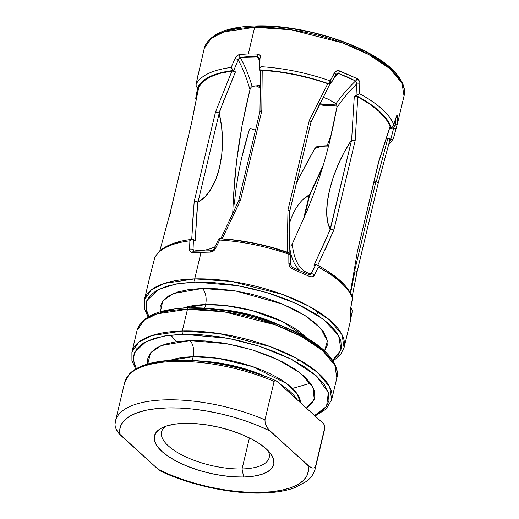 <?xml version="1.0" encoding="UTF-8"?>
<svg xmlns="http://www.w3.org/2000/svg" width="519" height="519" viewBox="0 0 519 519"><rect width="100%" height="100%" fill="white"/><g stroke="black" fill="none" stroke-linecap="round" stroke-linejoin="round"><path stroke-width="0.78" d="M378.604 161.772L357.37 251.579L378.604 161.772L390.139 126.156A99.583 38.03 -166.6 0 0 357.786 96.8L369.457 103.936L378.915 111.351L385.877 118.832L390.139 126.156L378.604 161.772M288.966 253.33L288.824 254.239L290.102 254.582A2.413 1.836 -47.8 0 0 289.615 253.168A2.413 1.836 132.2 0 1 290.102 254.582A2.413 0.766 -179.9 0 0 288.824 254.239A102.684 39.21 -166.6 0 0 219.647 240.07L215.463 248.62L212.991 251.287L210.221 252.111L192.484 252.558L191.284 252.377L189.753 250.696L189.87 240.816A102.684 39.21 -166.6 0 0 154.824 257.619L150.685 273.26L154.824 257.619A102.684 39.21 13.4 0 1 189.87 240.816L189.565 249.269C189.571 251.378 190.544 252.474 192.484 252.558L201.061 252.253L194.716 278.885L164.108 283.458L151.314 289.9L144.314 299.988A102.684 39.21 13.4 0 1 194.716 278.885L201.061 252.253L210.221 252.111C212.556 251.916 214.302 250.755 215.463 248.62L219.647 240.07A102.684 39.21 13.4 0 1 288.824 254.239A2.413 0.59 -70.6 0 0 288.804 252.682L288.966 253.33M330.214 83.799L330.597 83.611A2.413 2.095 -122.8 0 1 328.774 83.747L330.214 83.799M331.485 82.463L331.252 82.884L331.245 81.846A2.413 1.836 132.2 0 1 328.774 83.747L311.724 78.427L294.117 74.249L276.51 71.35L259.481 69.818L260.778 71.246L260.726 81.347M323.324 165.159L309.48 195.598L309.272 194.956L303.44 219.433L309.272 194.956A65.232 34.377 88.6 0 0 289.433 223.429M160.183 311.848L160.131 306.651L162.927 300.735L168.831 295.791L177.608 292.009L188.929 289.531L202.352 288.454A12.08 6.364 -91.4 0 1 205.582 304.595A73.692 28.143 -166.6 0 1 306.132 337.597L282.732 321.722L252.351 310.634L225.356 305.535L205.582 304.595L204.713 308.254L205.582 304.595A73.692 28.143 -166.6 0 0 182.701 308.195L205.582 304.595A12.08 6.364 88.6 0 0 202.352 288.454L235.801 290.984L282.492 304.076L304.893 315.416L320.846 328.469L327.34 340.97L324.583 351.013M149.128 317.09L145.878 308.273L146.825 300.605L158.217 289.57L176.226 283.925L195.365 282.109A2.413 1.272 -91.4 0 1 194.716 278.885A102.684 39.21 13.4 0 1 298.561 301.02A102.684 39.21 13.4 0 1 344.091 347.587L342.079 334.768L329.896 320.223L308.811 306.119L282.621 294.461L231.377 281.389L194.716 278.885A2.413 1.272 88.6 0 0 195.365 282.109L238.033 285.684L266.785 292.528L297.108 303.887L323.123 319.062L338.622 335.488L341.035 349.916L332.64 360.316L338.096 355.45L341.366 348.534L340.886 340.756L336.669 332.407L328.877 323.811L317.81 315.299L303.9 307.196L287.675 299.813L269.757 293.436L250.839 288.311L231.643 284.626L212.913 282.537L195.365 282.109L179.671 283.374L166.443 286.274L156.18 290.692L149.277 296.472L146.008 303.388L146.488 311.166L148.797 316.519M197.48 77.889L204.246 48.416C209.06 34.286 226.226 26.793 255.75 25.95A2.413 1.272 88.6 0 0 254.647 27.306L248.316 53.905L239.661 54.514C237.598 54.956 236.048 56.292 235.003 58.537L231.163 67.444A102.684 39.21 -166.6 0 0 196.13 84.24L198.18 74.165L196.13 84.24A102.684 39.21 13.4 0 1 231.163 67.444L235.003 58.537L237.209 55.624L239.661 54.514L248.316 53.905L254.647 27.306A102.684 39.21 -166.6 0 0 204.246 48.416L211.246 38.322L224.039 31.886L254.647 27.306A2.413 1.272 -91.4 0 1 255.737 25.95A2.413 1.272 -91.4 0 1 256.334 26.19L273.883 26.618L292.612 28.707L311.802 32.392L330.726 37.517L348.638 43.894L364.87 51.277L378.779 59.38L389.847 67.892L397.638 76.488M195.864 97.896L197.596 88.23A2.413 0.402 10.3 0 1 197.557 88.126A2.413 0.402 10.3 0 1 198.498 87.99A2.413 0.402 -169.7 0 0 197.557 88.126L195.741 98.227M255.841 85.68L260.48 88.029A78.155 29.849 -166.6 0 1 255.841 85.68M319.341 104.819L336.993 106.025A78.155 29.849 -166.6 0 1 319.341 104.819M328.663 145.709L327.139 145.742L331.42 134.213L327.139 145.742L317.92 146.157L315.863 147.182M289.531 246.285L289.167 246.227L289.531 246.285A113.557 44.751 -66.4 0 0 300.177 270.749A113.557 44.751 113.6 0 1 289.531 246.285L290.16 246.227L289.531 246.285M290.938 245.772L291.899 244.644L290.938 245.772M292.262 243.982L306.723 211.674L292.262 243.982A111.728 44.031 -66.4 0 0 311.296 273.902A111.728 44.031 113.6 0 1 292.262 243.982M313.301 194.982L306.723 211.674L313.301 194.982L319.295 177.985L313.301 194.982M324.622 160.708L319.295 177.985L324.622 160.708L329.293 143.173L324.622 160.708M333.36 125.41L329.293 143.173L336.889 107.472L333.36 125.41M336.74 104.663L336.889 107.472A111.728 44.031 113.6 0 1 356.495 84.162L356.066 95.613L354.295 96.236L357.786 96.8L355.178 140.513L333.847 230.06L325.296 249.367M328.014 99.103L336.046 103.651L328.014 99.103L323.123 97.28L328.014 99.103M268.148 450.726A55.325 21.123 13.4 0 1 269.205 457.57A55.325 21.123 13.4 0 1 242.049 468.942L249.438 437.939L242.049 468.942A55.325 21.123 -166.6 0 0 268.148 450.726M243.664 477.013L242.049 468.942L243.664 477.013L232.927 476.753L221.464 475.475L209.715 473.218L198.141 470.084L187.177 466.179L177.245 461.663L168.727 456.701L161.96 451.491L157.192 446.23L154.61 441.124L154.312 436.362L156.316 432.132L160.54 428.597L166.82 425.891L174.916 424.114L184.517 423.342A61.365 23.433 13.4 0 1 270.697 453.71A61.365 23.433 13.4 0 1 243.664 477.013A61.365 23.433 13.4 0 1 171.698 458.582A61.365 23.433 13.4 0 1 161.98 427.812A61.365 23.433 13.4 0 1 184.517 423.342L195.261 423.601L206.724 424.886L218.467 427.137L230.047 430.277L241.011 434.176L250.943 438.698L259.455 443.654L266.228 448.864L270.996 454.125L273.578 459.231L273.87 463.992L271.872 468.222L267.648 471.758L261.368 474.47L253.272 476.241L243.664 477.013M115.108 423.634A102.684 39.21 13.4 0 1 115.497 420.948L114.971 424.613L115.328 427.403L118.293 432.872L158.224 469.358L169.694 474.561L182.078 479.258L195.118 483.358L208.554 486.777L222.106 489.443L235.49 491.298L248.432 492.304L260.668 492.44L271.95 491.714L282.031 490.124L290.718 487.711L297.822 484.525L303.2 480.639L306.748 476.118L308.383 471.064L308.072 465.582A96.644 36.907 13.4 0 1 260.668 492.44A6.04 3.185 88.6 0 0 262.16 493.05A6.04 3.185 -91.4 0 1 260.668 492.44A96.644 36.907 13.4 0 1 158.224 469.358L161.182 471.427C190.869 485.336 231.137 493.978 262.114 493.05C274.785 492.739 285.567 490.993 294.474 487.815L306.69 481.282C311.244 477.662 314.112 473.412 315.28 468.547A102.684 39.21 13.4 0 0 315.662 465.861L314.994 467.275L314.047 467.969L311.997 468.002L308.072 465.582L268.154 429.103L265.183 423.64L264.962 419.858L274.116 381.439L274.72 380.609L275.492 380.55L276.99 381.407L323.35 423.51M315.26 468.599A102.684 39.21 -166.6 0 0 315.662 465.861L314.994 467.275L314.047 467.969L311.997 468.002L309.992 467.068L269.964 431.004L258.494 425.801L246.11 421.097L233.07 416.997L219.634 413.578L206.082 410.918L192.698 409.063L179.756 408.051L167.52 407.915L156.238 408.648L146.157 410.231L137.47 412.644L130.366 415.829L124.988 419.722L121.44 424.237L119.805 429.291L120.116 434.779A96.644 36.907 13.4 0 1 167.52 407.915A96.644 36.907 13.4 0 1 269.964 431.004L266.494 426.715L265.183 423.64L264.962 419.858A102.684 39.21 -166.6 0 0 115.62 420.481M315.28 468.547L324.427 430.128A102.684 39.21 -166.6 0 0 324.816 427.448L315.662 465.861L324.816 427.448A102.684 39.21 13.4 0 1 324.407 430.212M201.969 361.205L230.131 365.006L265.034 376.23A73.692 28.143 13.4 0 0 201.969 361.205M279.845 384.002L296.972 399.539A73.692 28.143 13.4 0 0 279.845 384.002M306.126 408.258L312.023 403.315L314.825 397.405L314.41 390.749L310.803 383.612L304.14 376.256L294.675 368.977L282.777 362.041L268.894 355.729L253.564 350.273L237.384 345.888L220.964 342.735L204.94 340.944L189.928 340.587L161.182 345.576L150.555 352.81L147.766 363.975L147.707 358.785L150.51 352.868L156.407 347.925L165.191 344.142L176.505 341.664L189.928 340.587A12.08 6.364 -91.4 0 1 193.165 356.728A73.692 28.143 -166.6 0 1 300.644 402.874L296.907 393.538L286.546 383.502L252.656 366.628L218.006 358.311L193.165 356.728L192.29 360.387L193.165 356.728A73.692 28.143 -166.6 0 0 170.277 360.329L193.165 356.728A12.08 6.364 88.6 0 0 189.928 340.587L226.939 343.734L251.897 349.761L278.087 359.732L300.235 372.979L312.963 387.155L314.267 399.422L306.398 408.096M135.634 369.087L131.923 360.471L131.897 352.122L137.068 330.402C141.882 316.272 159.048 308.779 188.572 307.936A2.413 1.272 88.6 0 0 187.469 309.292L182.299 331.018A2.413 1.272 88.6 0 0 182.941 334.242L167.254 335.508L154.02 338.407L143.757 342.825L136.86 348.606L133.584 355.515L134.071 363.3L136.374 368.652L133.409 359.959L134.544 352.414L146.047 341.573L163.959 336.033L182.941 334.242A2.413 1.272 -91.4 0 1 182.299 331.018L151.684 335.592L138.891 342.034L131.897 352.122A102.684 39.21 13.4 0 1 182.299 331.018L187.469 309.292A102.684 39.21 -166.6 0 0 137.068 330.402L144.068 320.307L156.861 313.872L187.469 309.292A2.413 1.272 -91.4 0 1 188.559 307.936A2.413 1.272 -91.4 0 1 189.156 308.176L206.705 308.604L225.434 310.693L244.624 314.378L263.548 319.503L281.46 325.88L297.692 333.263L311.601 341.366L322.669 349.877L330.46 358.473M292.418 388.433L310.511 383.197M211.006 308.941L241.556 312.665L280.532 325.51M160.228 312.341L173.463 309.441M124.768 382.062A102.684 39.21 13.4 0 1 274.116 381.439L274.72 380.609L275.492 380.55L276.99 381.407L322.98 423.141L324.278 424.814L324.816 427.448M124.651 382.535L115.497 420.948A102.684 39.21 13.4 0 1 264.962 419.858L274.116 381.439A102.684 39.21 -166.6 0 0 124.651 382.535L129.289 374.128C132.747 370.443 137.632 367.478 143.938 365.22C150.315 362.937 157.86 361.399 166.56 360.614C197.869 357.552 242.801 365.83 275.939 380.693M114.978 424.516L115.341 427.448M287.565 232.882L287.967 210.013L309.298 120.466L327.787 83.689A99.583 38.03 -166.6 0 0 262.218 70.26L260.583 70.824L262.218 70.26L278.398 71.869L295.045 74.704L311.672 78.687L328.774 83.747A2.413 0.59 -70.6 0 0 330.123 80.86A102.684 39.21 -166.6 0 0 260.96 66.692L260.901 57.881C260.785 55.669 259.617 54.398 257.405 54.067L248.316 53.905L257.405 54.067L259.87 55.189L260.901 57.881L260.96 66.692A102.684 39.21 13.4 0 1 330.123 80.86L335.332 71.641L338.401 70.649L357.104 78.57L359.206 80.789L359.797 82.378L359.654 93.77L356.17 95.58A100.271 38.289 13.4 0 1 391.222 127.389L389.931 127.174L391.222 127.389L386.947 119.467L379.493 111.338L369.119 103.287L356.17 95.58L354.295 96.236L351.61 140.052L330.188 229.126L327.651 222.21L326.685 213.101L327.333 202.222L329.571 190.077L333.289 177.219L338.323 164.238L344.441 151.736L351.357 140.286A65.232 25.71 -66.4 0 0 330.188 229.126L326.451 238.305L314.021 265.267L316.668 264.729C336.078 275.051 348.041 285.937 352.57 297.374M353.361 274.836L350.325 292.612M328.845 272.313L339.225 280.37L346.679 288.499M238.876 200.996L239 200.302L238.876 200.996L239 200.302L240.485 200.282L261.816 110.742L260.259 111.053L260.116 111.851L260.259 111.053L261.816 110.742L262.218 70.26L261.816 110.742L240.485 200.282L230.676 221.23M219.258 239.343L218.979 238.617L236.236 240.375L253.843 243.281L271.463 247.459L288.181 253M233.602 70.474L220.465 72.829L209.858 76.585L202.157 81.606L197.616 87.724L198.511 87.945L197.616 87.724A100.271 38.289 13.4 0 1 233.602 70.474L232.882 69.838L233.602 70.474M192.62 222.19L194.203 201.45L215.534 111.903L231.954 71.019A99.583 38.03 -166.6 0 0 198.732 86.945L203.24 81.418L210.435 76.838L220.101 73.335L231.954 71.019L235.438 71.888L233.706 70.545L238.24 59.938A111.728 58.874 -91.4 0 1 249.95 89.664L250.995 87.348L252.13 86.459L260.506 85.278L252.13 86.459A113.557 59.841 88.6 0 0 240.174 57.291L248.627 56.701L257.495 56.856A113.557 59.841 -91.4 0 1 259.338 60.269A113.557 59.841 88.6 0 0 257.495 56.856L259.292 58.426M198.745 87.335L191.479 123.438L170.148 212.985L163.803 235.996M169.59 245.617L180.197 241.86M193.457 251.138L193.042 249.678A111.728 58.874 88.6 0 0 215.067 246.694A111.728 58.874 -91.4 0 1 193.042 249.678L193.34 239.499L195.176 240.913L196.941 211.771L198.018 202.047A65.232 34.377 88.6 0 0 219.187 113.207L222.949 102.593L235.438 71.888L233.706 70.545L239.09 58.057L240.174 57.291L257.495 56.856L259.143 58.109L259.338 58.939A2.413 1.122 -0.1 0 1 259.338 58.919A2.413 1.122 -0.1 0 1 260.901 57.881A2.413 1.122 179.9 0 0 259.338 58.919M176.324 341.69L170.816 335.053M187.469 309.292L224.137 311.796L275.381 324.868L301.565 336.533L322.656 350.636L334.833 365.175L336.85 377.994A102.684 39.21 -166.6 0 0 291.321 331.433A102.684 39.21 -166.6 0 0 187.469 309.292M182.299 331.018A102.684 39.21 13.4 0 1 286.144 353.154A102.684 39.21 13.4 0 1 331.673 399.721L329.662 386.902L317.479 372.357L296.388 358.253L270.204 346.595L218.96 333.516L182.299 331.018M182.941 334.242L228.444 338.343L259.169 346.147L290.75 358.953L315.993 375.529L328.352 392.52L326.548 406.396L314.579 415.518L318.776 413.358L325.673 407.584L328.949 400.668L328.462 392.889L324.245 384.54L316.454 375.944L305.393 367.433L291.477 359.33L275.252 351.947L257.333 345.57L238.416 340.445L219.226 336.76L200.49 334.671L182.941 334.242M139.935 367.595L147.188 364.669L155.849 362.457L165.756 360.997L176.732 360.309L188.579 360.42L201.087 361.315L214.023 362.982L227.16 365.395L240.252 368.503L253.077 372.253L265.397 376.58M165.6 426.294A55.325 21.123 -166.6 0 0 179.47 453.658A55.325 21.123 -166.6 0 0 242.049 468.942A55.325 21.123 13.4 0 1 186.1 457.012A55.325 21.123 13.4 0 1 161.571 431.925A55.325 21.123 13.4 0 1 165.6 426.294M299.307 177.303L314.812 148.518L306.807 162.914L296.44 183.168M245.772 107.511L249.95 89.664L242.107 125.397L245.772 107.511M239.025 143.309L242.107 125.397L236.573 161.214L239.025 143.309M234.731 179.074L236.573 161.214L233.466 196.759L234.731 179.074M232.694 213.737L233.466 196.759L232.681 214.282M234.264 204.272L236.067 188.553L234.264 204.272M238.474 173.359L236.067 188.553L238.474 173.359L241.484 158.632L238.474 173.359M245.078 144.276L241.484 158.632L249.178 130.165L245.078 144.276M249.821 128.978L249.178 130.165L250.56 128.491L255.51 130.172M227.406 30.355L240.641 27.455M319.749 103.988L329.37 104.922M254.647 27.306L291.315 29.81L342.559 42.882L368.743 54.547L389.834 68.651L402.011 83.189L404.029 96.009A102.684 39.21 -166.6 0 0 358.499 49.448A102.684 39.21 -166.6 0 0 254.647 27.306M396.853 125.598L393.311 138.865L392.007 139.377L387.823 138.476L389.471 139.196L389.879 140.026L389.471 139.196L387.823 138.476L376.288 181.618L375.873 181.676L354.704 270.516L354.282 269.99A65.232 60.081 1.1 0 0 354.704 270.516L355.054 270.756L350.572 293.053L355.054 270.756L356.644 271.567L356.871 272.533L353.03 292.281M397.619 115.335L397.664 122.705L397.619 115.335A2.413 2.225 165.3 0 1 396.315 116.924A2.413 2.225 -14.7 0 0 397.619 115.335C397.301 114.563 396.827 115.121 396.198 117.002L397.106 115.088M396.347 116.554L393.778 124.729A102.684 39.21 -166.6 0 0 359.654 93.77A102.684 39.21 13.4 0 1 393.778 124.729L396.198 117.002A2.413 1.395 17.1 0 1 396.159 117.398A2.413 1.395 -162.9 0 0 396.198 117.002L392.909 126.779M389.328 142.167L390.995 139.248A100.271 38.289 13.4 0 1 389.328 142.161M288.869 263.658L288.824 254.239L288.869 263.658C288.986 266.052 290.14 267.81 292.34 268.933L289.894 266.883L288.869 263.658A2.413 0.753 0 0 1 290.4 264.346A2.413 0.753 180 0 0 288.869 263.658M309.921 276.621L292.34 268.933L309.921 276.621C311.964 277.347 313.502 276.77 314.54 274.875L312.354 276.822L309.921 276.621A2.413 1.181 -65.6 0 0 309.532 274.901A2.413 1.181 114.4 0 1 309.921 276.621M318.342 267.136L314.54 274.875L318.342 267.136A102.684 39.21 13.4 0 1 352.479 298.114A102.684 39.21 -166.6 0 0 318.342 267.136L317.926 266.143L318.342 267.136M350.753 307.741L352.479 298.114L350.753 307.741L350.442 313.385L350.753 307.741A2.413 0.402 10.3 0 1 350.792 307.838A2.413 0.402 -169.7 0 0 350.753 307.741M352.602 297.783L350.799 307.832L350.461 312.542A2.413 2.16 169 0 1 350.442 313.385A2.413 2.16 -11 0 0 350.461 312.529L350.461 320.859L350.442 313.385L350.461 320.859L344.091 347.587L340.308 355.022L333.107 361.036M160.287 312.321L162.771 300.936L173.365 293.54L202.352 288.454L217.364 288.817L233.381 290.601L249.801 293.754L265.988 298.14L281.311 303.596L295.194 309.908L307.092 316.843L316.558 324.122L323.227 331.479L326.834 338.615L327.242 345.271L324.446 351.188M214.392 309.071A73.692 28.143 13.4 0 1 277.451 324.096M302.48 199.964L309.272 194.956L309.48 195.598M314.812 148.518A111.728 58.874 -91.4 0 1 328.566 146.092A111.728 58.874 88.6 0 0 314.812 148.518L317.245 146.306M316.927 146.442L327.139 145.742M194.956 281.538L194.923 282.122L194.956 281.538M193.73 251.19A2.413 1.486 87.4 0 0 192.484 252.558A2.413 1.486 -92.6 0 1 193.73 251.19A2.413 1.486 87.4 0 1 193.976 251.209L193.042 249.678L193.444 239.577L195.176 240.913L197.771 202.027L196.033 201.385L194.203 201.45L191.719 239.369M198.018 202.047L219.187 113.207L221.6 126.571L222.476 140.506L221.769 154.37L219.511 167.527L215.813 179.379L210.837 189.37L204.81 197.045L198.018 202.047L219.187 113.207L217.292 112.136L215.534 111.903L194.203 201.45L196.033 201.385L198.018 202.047M336.053 74.126L338.42 73.432A2.413 0.772 -70.8 0 0 339.523 70.889A2.413 0.772 109.2 0 1 338.42 73.432A113.557 44.751 -66.4 0 0 333.918 77.908A113.557 44.751 113.6 0 1 338.42 73.432L347.295 76.916L355.593 80.938L356.436 82.197L356.495 84.162A2.413 0.61 2 0 1 359.978 84.136A2.413 0.61 -178 0 0 356.495 84.162L356.066 95.613L359.654 93.77L359.978 84.136C359.978 81.684 359.018 79.829 357.104 78.57L339.523 70.889C337.201 70.292 335.462 70.973 334.307 72.92L328.774 83.747A100.271 38.289 13.4 0 0 259.481 69.818L259.351 69.17L260.583 70.824M315.5 112.5L320.255 102.84M356.936 96.437L354.295 96.236L351.61 140.052L330.376 229.197L314.021 265.267L315.792 264.645L310.459 274.927M335.618 74.587L338.42 73.432L355.593 80.938A2.413 1.122 -61.7 0 0 357.104 78.57A2.413 1.122 118.3 0 1 355.593 80.938A113.557 44.751 -66.4 0 0 336.046 103.651A113.557 44.751 113.6 0 1 355.593 80.938L356.495 84.162A111.728 44.031 -66.4 0 0 336.889 107.472L336.928 105.396L336.046 103.651M373.764 182.766L375.873 181.676A65.232 60.081 1.1 0 0 373.764 182.766M393.434 138.677L392.805 139.222L390.826 139.209L393.726 127.875L395.368 125.105A2.413 2.199 16 0 0 397.444 123.561A2.413 2.199 -164 0 1 395.368 125.105A113.557 104.591 1.1 0 0 393.713 125.267A113.557 104.591 -178.9 0 1 395.368 125.105L395.802 118.553L395.978 121.089L395.368 125.105L393.726 127.875A2.413 0.389 14.3 0 1 395.978 128.848A2.413 0.389 -165.7 0 0 393.726 127.875A111.728 102.905 1.1 0 0 389.548 128.401A111.728 102.905 -178.9 0 1 393.726 127.875L390.826 139.209L387.823 138.476L376.288 181.618L378.28 182.863L356.962 272.332M116.632 430.485L120.116 434.779L158.224 469.358L161.247 471.453M275.492 380.55L276.264 380.862M260.96 66.692L259.643 68.333L260.96 66.692M259.481 69.818L259.643 68.333M257.405 54.067A2.413 1.109 93.4 0 0 257.495 56.856A2.413 1.109 -86.6 0 1 257.405 54.067M251.358 86.939L249.95 89.664A111.728 58.874 88.6 0 0 238.24 59.938L240.174 57.291A2.413 1.421 -96.8 0 1 239.661 54.514A2.413 1.421 83.2 0 0 240.174 57.291A113.557 59.841 -91.4 0 1 252.13 86.459L252.111 86.465M235.003 58.537A2.413 0.545 23.3 0 1 238.24 59.938A2.413 0.545 -156.7 0 0 235.003 58.537M231.163 67.444L232.882 69.838L231.163 67.444M195.974 85.265L196.13 84.24L196.156 86.29L197.551 88.133M198.115 74.846L196.13 84.24M198.063 74.457A2.413 2.264 16.5 0 0 198.031 75.274A2.413 2.264 -163.5 0 1 198.063 74.457M195.728 98.389L196.467 99.317L195.91 98.882M214.139 248.614A2.413 0.675 25.8 0 1 215.463 248.62A2.413 0.675 -154.2 0 0 214.139 248.614M211.298 250.774A2.413 1.051 89.6 0 0 211.149 250.755A2.413 1.051 89.6 0 0 210.221 252.111A2.413 1.051 -90.4 0 1 211.149 250.755M193.042 249.678A2.413 1.252 -177.9 0 0 189.565 249.269A2.413 1.252 2.1 0 1 193.042 249.678M193.34 239.499L191.556 239.519L189.87 240.816L191.556 239.519L193.34 239.499M154.915 257.32L158.561 252.169C165.36 245.403 176.622 241.108 192.341 239.298L192.517 239.285M154.824 257.619L155.032 257.139M150.932 272.319A2.413 2.199 16 0 0 150.88 272.501A2.413 2.199 -164 0 1 150.906 272.41L154.844 257.495M150.672 273.299L144.314 299.988L144.34 308.338L148.058 316.953M191.388 123.898L195.176 104.416M170.446 213.646L170.148 212.985L191.479 123.438L198.699 87.043M170.083 213.069L164.03 235.152M221.944 239.285L240.485 200.282L239 200.302M231.954 71.019L215.534 111.903L219.005 112.889L235.438 71.888L232.81 71.006M323.324 165.152L309.473 194.975M393.519 138.391L397.444 123.561A2.413 2.199 16 0 0 397.47 123.47M352.213 311.763L350.87 318.082M391.222 127.389L392.241 127.239L393.558 125.747M352.369 310.732L351.642 308.818L350.727 308.273M350.286 321.514L350.234 321.118M352.433 297.127L352.479 298.114M334.307 72.92A2.413 1.044 27.5 0 1 335.579 74.717A2.413 1.044 -152.5 0 0 334.307 72.92M316.629 264.709L317.926 266.143L316.629 264.709L315.792 264.645L311.296 273.902A2.413 1.181 26 0 1 314.54 274.875A2.413 1.181 -154 0 0 311.296 273.902L309.395 274.856A2.413 1.181 114.4 0 1 309.532 274.901A2.413 1.181 -65.6 0 0 309.395 274.856M287.526 252.721L287.967 210.013L289.511 210.649L287.967 210.013L309.298 120.466L310.771 121.407L309.298 120.466L327.787 83.689L328.774 83.747A2.413 1.836 -47.8 0 0 331.245 81.846L330.123 80.86A2.413 1.032 27.4 0 1 331.245 81.846A2.413 1.032 27.4 0 1 331.446 82.67A2.413 1.032 27.4 0 1 331.433 82.69L329.76 84.149M290.192 255.277L290.102 254.582A2.413 0.766 -179.9 0 1 290.406 254.946L290.4 264.359L292.294 267.369A2.413 0.714 112.9 0 1 292.34 268.933A2.413 0.714 -67.1 0 0 292.301 267.369A2.413 0.714 -67.1 0 0 292.223 267.356A2.413 0.714 112.9 0 1 292.301 267.369L309.596 274.94M329.111 84.214L329.61 84.221L329.111 84.214M329.909 83.987L310.985 122.095L310.771 121.407M289.511 210.649L289.621 211.389L289.511 210.649M288.798 253.577L289.083 254.362M317.511 265.825L333.847 230.06L332.095 229.255L330.376 229.197L332.095 229.255L333.847 230.06L355.178 140.513L351.61 140.052L355.178 140.513L357.786 96.8M314.021 265.267L314.754 265.151M389.879 140.026L389.866 139.637M378.202 182.986L377.903 182.325L375.873 181.676L354.704 270.516L356.644 271.567L356.871 272.533M390.113 126.545L390.139 126.156L390.113 126.545M316.694 324.245L316.382 324.985M316.843 314.663L318.115 311.569M288.019 390.23L288.506 390.204M314.274 391.89L314.89 391.813M323.661 423.874L324.278 424.814M378.662 162.194L357.364 251.598L350.383 292.716M218.979 238.617C242.256 239.914 265.527 244.598 288.798 252.675L289.615 253.168L290.413 254.959M309.609 195.41L304.439 217.104M297.497 360.737L299.937 360.225M257.528 85.466L260.486 86.926M319.847 103.8L336.857 105.033M324.427 430.128L324.868 427.059M188.572 307.936C236.424 306.067 304.653 328.404 327.385 353.789C337.142 364.338 338.336 372.687 336.85 377.994L331.673 399.721L326.12 409.063L315.091 415.979M255.75 25.95C303.602 24.082 371.831 46.418 394.563 71.804C404.32 82.352 405.514 90.702 404.029 96.009L397.664 122.705M259.338 69.345L259.338 58.939M195.773 98.629L196.124 99.544M218.966 238.623L214.133 248.62C213.101 250.139 212.102 250.846 211.155 250.755L193.6 251.183M150.685 273.266L150.906 272.41M191.388 123.639L170.07 213.108L159.761 251.008M259.974 111.481L260.583 70.831M259.98 111.403L238.74 200.561M220.815 238.721L238.759 200.509M322.61 167.527L309.603 195.436M388.582 144.996L393.421 138.696M393.493 138.508L397.444 123.561M331.433 82.69L335.955 74.217M289.771 211.168L311.011 122.023M289.135 252.824L289.784 211.103M378.273 182.87L389.905 139.948M352.219 296.459L356.968 272.313M390.158 126.448L378.656 162.233"/></g></svg>
